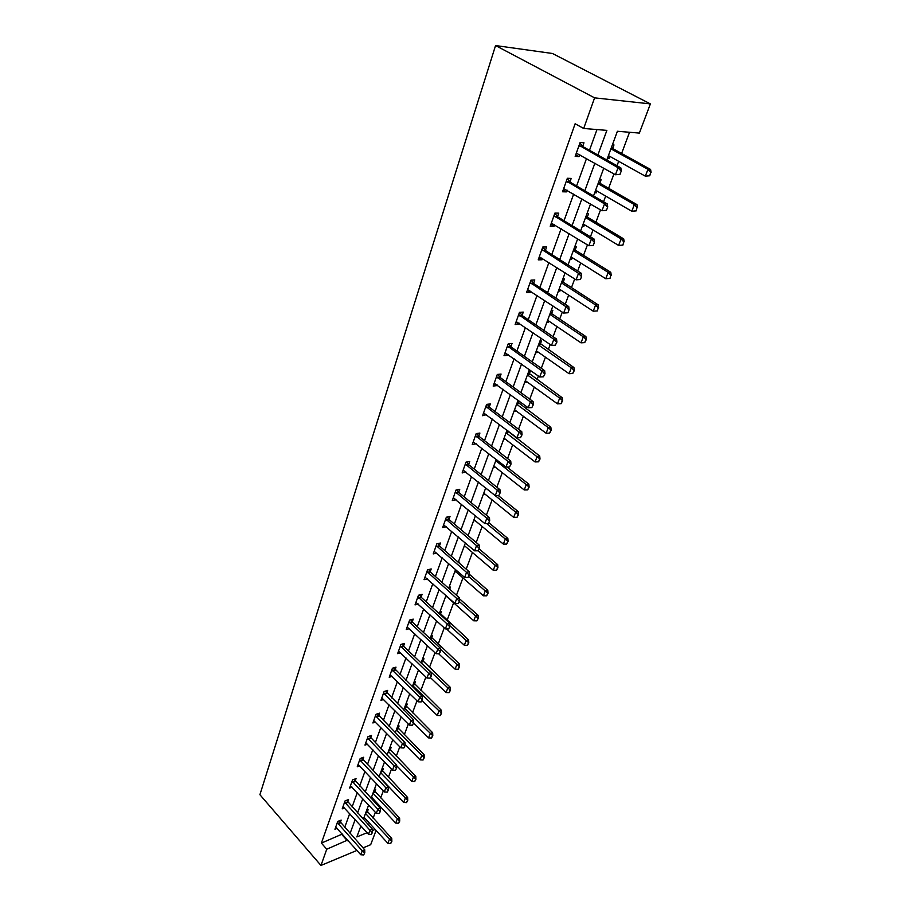 <?xml version="1.0" encoding="UTF-8"?>
<svg xmlns="http://www.w3.org/2000/svg" width="911" height="911" viewBox="0 0 911 911"><rect width="100%" height="100%" fill="white"/><g stroke="black" fill="none" stroke-linecap="round" stroke-linejoin="round"><path stroke-width="1.37" d="M376.072 830.411L370.686 844.679L363.022 847.89M606.794 159.994L617.396 131.264L639.363 133.086L650.386 103.9L552.465 53.487L495.561 45.55L259.908 794.711L320.968 865.45L326.753 849.211L347.672 840.044M373.111 818.18L375.321 812.27M377.826 805.563L378.27 804.379M380.673 797.945L383.315 790.907M388.393 777.299L391.468 769.089M396.274 756.232L399.792 746.815M404.313 734.733L408.299 724.051M412.512 712.789L416.999 700.787M420.882 690.39L425.881 677.021M429.434 667.512L434.968 652.72M438.168 644.145L444.261 627.861M447.096 620.277L453.632 602.786M456.468 595.225L462.936 577.916M466.204 569.147L472.445 552.487M476.18 542.466L482.158 526.478M486.394 515.159L492.111 499.877M496.848 487.191L502.28 472.661M507.552 458.552L512.699 444.807M515.41 437.542L515.683 436.813M518.53 429.206L523.358 416.293M526.091 408.959L526.9 406.807M529.769 399.132L534.267 387.095M537.034 379.705L538.401 376.049M541.293 368.306L545.45 357.18M548.24 349.733L550.187 344.506M553.114 336.694L556.906 326.548M559.718 319.032L562.292 312.143M565.23 304.263L568.646 295.141M571.482 287.557L574.704 278.937M577.676 270.988L580.683 262.949M583.541 255.296L587.436 244.854M590.442 236.826L593.015 229.936M595.908 222.216L600.52 209.86M603.549 201.752L605.678 196.07M608.594 188.281L613.968 173.91M617.02 165.734L618.671 161.315M621.609 153.458L629.535 132.277M360.369 827.382L361.735 826.835M367.964 824.318L369.82 823.578M612.397 144.815L613.991 144.929L612.693 148.447M607.409 158.32L609.003 158.412L609.766 156.35M599.54 179.638L601.123 179.706L599.848 183.157M594.678 192.802L596.261 192.847L596.956 190.991M587.003 213.584L588.586 213.607L587.333 216.989M582.266 226.406L583.849 226.418L584.463 224.755M574.784 246.665L576.367 246.653L575.137 249.978M570.172 259.168L571.744 259.134L572.29 257.676M562.873 278.937L564.444 278.88L563.237 282.148M558.375 291.133L559.946 291.064L560.413 289.778M551.257 310.412L552.818 310.321L551.633 313.532M546.862 322.312L548.422 322.209L548.832 321.093M539.916 341.124L541.476 340.999L540.303 344.153M535.622 352.751L537.183 352.603L537.536 351.657M528.835 371.107L530.396 370.948L529.245 374.057M524.656 382.449L526.501 381.481M513.941 411.465L515.728 410.61M518.45 403.243L519.224 401.159M503.476 439.797L505.206 439.068M507.905 431.757L508.156 431.085M493.25 467.491L494.924 466.865M483.263 494.548L484.88 494.024M473.492 521.001L475.064 520.568M463.95 546.862L465.441 546.52M458.449 562.429L459.691 562.133L459.303 563.169M454.6 572.154L455.967 571.823M448.952 587.447L450.467 587.06L449.681 589.189M445.468 596.91L446.697 596.58M439.945 611.873L441.448 611.463L440.446 614.151M431.119 635.764L432.611 635.343L431.632 637.996M422.476 659.165L423.968 658.71L423 661.329M414.027 682.066L415.507 681.599L414.551 684.172M405.737 704.499L407.217 704.009L406.272 706.549M397.629 726.466L399.098 725.965L398.164 728.47M389.68 747.999L391.138 747.475L390.227 749.947M381.891 769.089L383.349 768.554L382.438 770.991M374.25 789.769L375.708 789.211L374.808 791.625M366.769 810.038L368.215 809.469L367.338 811.849M597.878 155.007L606.874 130.387L583.689 128.462L575.126 123.759L321.401 843.096L342.308 834.043M344.688 827.461L349.699 813.591M352.09 806.952L357.249 792.718M359.663 786.034L364.947 771.412M367.384 764.682L372.804 749.662M375.264 742.875L380.832 727.456M383.315 720.612L389.031 704.772M391.525 697.883L397.412 681.61M399.929 674.652L405.976 657.924M408.504 650.921L414.721 633.726M417.272 626.666L423.661 608.992M426.234 601.864L432.805 583.689M435.401 576.515L442.165 557.817M444.784 550.574L451.731 531.352M454.373 524.041L461.524 504.261M464.189 496.894L471.545 476.533M474.232 469.108L481.817 448.144M484.515 440.651L492.327 419.06M495.049 411.51L503.088 389.27M505.844 381.652L514.134 358.74M516.913 351.054L525.442 327.448M528.243 319.693L537.046 295.358M539.87 287.534L548.946 262.436M551.793 254.556L561.153 228.661M564.034 220.713L573.691 193.997M576.583 185.969L586.559 158.4M589.485 150.304L596.978 129.567M582.676 146.398L583.974 142.788L580.113 142.515L575.171 156.373L579.02 156.612L579.76 154.551M569.922 181.984L571.197 178.431L567.348 178.271L562.531 191.777L566.369 191.891L567.029 190.057M557.498 216.636L558.75 213.151L554.913 213.094L550.221 226.247L554.047 226.27L554.628 224.641M545.393 250.411L546.623 246.983L542.797 247.029L538.23 259.851L542.034 259.772L542.546 258.337M533.595 283.321L534.803 279.962L530.999 280.098L526.535 292.59L530.327 292.42L530.771 291.19M522.094 315.411L523.278 312.109L519.486 312.336L515.136 324.521L518.917 324.259L519.293 323.211M510.866 346.715L512.039 343.47L508.258 343.777L504.011 355.666L507.78 355.324L508.099 354.436M499.923 377.245L501.073 374.057L497.304 374.455L493.17 386.059L496.916 385.626L497.178 384.909M489.241 407.046L490.369 403.915L486.622 404.393L482.579 415.712L486.52 414.653M478.81 436.141L479.915 433.055L476.191 433.602L472.24 444.659L476.111 443.68M468.63 464.553L469.712 461.513L466.011 462.139L462.15 472.934L465.954 472.023M458.677 492.293L459.748 489.309L456.058 490.004L452.289 500.549L456.024 499.706M448.964 519.407L450.023 516.469L446.344 517.22L442.655 527.526L446.322 526.752M439.466 545.905L440.503 543.013L436.847 543.821L433.249 553.899L436.745 553.091M430.186 571.801L431.199 568.954L427.555 569.83L424.048 579.669L427.396 578.849M421.098 597.126L422.112 594.325L418.479 595.247L415.04 604.881L418.251 604.039M412.227 621.894L413.218 619.127L409.608 620.106L406.249 629.524L409.324 628.67M403.539 646.127L404.518 643.405L400.92 644.43L397.629 653.642L400.601 652.777M395.044 669.836L396 667.148L392.425 668.23L389.213 677.249L392.06 676.372M386.719 693.043L387.665 690.39L384.112 691.517L380.957 700.343L383.713 699.454M378.577 715.75L379.511 713.154L375.97 714.315L372.884 722.958L375.548 722.07M370.606 738.001L371.529 735.428L368.01 736.635L364.981 745.096L367.554 744.207M362.794 759.785L363.705 757.246L360.198 758.499L357.237 766.789L359.731 765.889M355.142 781.126L356.042 778.62L352.557 779.907L349.653 788.026L352.067 787.127M347.649 802.033L348.537 799.573L345.064 800.894L342.229 808.843L344.563 807.943M340.304 822.531L341.17 820.094L337.73 821.449L334.941 829.249L337.218 828.35M321.401 843.096L326.753 849.211M583.689 128.462L594.598 97.853L495.561 45.55M320.968 865.45L356.93 850.43M360.904 825.924L356.839 836.924L367.087 832.734M372.474 830.536L375.173 829.431M603.777 168.148L593.539 195.888M590.556 203.973L580.637 230.847M577.676 238.841L568.065 264.885M565.139 272.81L555.812 298.056M552.909 305.914L543.878 330.386M540.997 338.175L532.24 361.906M529.393 369.627L520.887 392.641M518.063 400.293L509.818 422.636M507.017 430.22L499.012 451.902M496.233 459.429L488.455 480.484M483.787 493.136L513.667 517.346L515.683 512.13L485.688 487.966L478.15 508.384M475.428 515.774L468.095 535.634M465.384 542.967L458.256 562.258M455.58 569.523L448.656 588.278M445.991 595.487L439.261 613.718M436.62 620.858L430.072 638.588M427.464 645.671L421.098 662.912M418.502 669.938L412.307 686.712M409.734 693.681L403.71 709.988M401.159 716.9L395.294 732.774M392.766 739.641L387.061 755.082M384.544 761.892L378.999 776.935M376.505 783.676L371.096 798.321M368.625 805.017L363.352 819.285M650.386 103.9L594.598 97.853M350.075 833.463L355.142 819.581M357.567 812.942L362.772 798.696M365.22 792.001L370.561 777.379M373.02 770.626L378.509 755.606M380.992 748.808L386.628 733.378M389.134 726.522L394.918 710.671M397.447 703.759L403.402 687.475M405.942 680.506L412.057 663.766M414.619 656.74L420.905 639.533M423.49 632.45L429.958 614.754M432.566 607.626L439.204 589.417M441.835 582.231L448.679 563.499M451.321 556.245L458.358 536.989M461.034 529.667L468.277 509.853M470.964 502.473L478.423 482.067M481.133 474.631L488.808 453.621M491.553 446.117L499.456 424.48M502.223 416.908L510.365 394.622M513.144 386.993L521.536 364.024M524.349 356.326L532.992 332.652M535.839 324.885L544.744 300.482M547.613 292.636L556.803 267.47M559.696 259.567L569.17 233.603M572.085 225.632L581.878 198.837M584.816 190.786L594.917 163.126M342.046 834.772L347.398 840.773M575.741 154.756L579.02 156.612M607.648 157.66L609.003 158.412M594.94 192.084L596.261 192.847M563.169 190L566.369 191.891M582.562 225.632L583.849 226.418M550.904 224.334L554.047 226.27M570.48 258.337L571.744 259.134M538.959 257.79L542.034 259.772M558.694 290.245L559.946 291.064M527.31 290.415L530.327 292.42M547.204 321.378L548.422 322.209M515.956 322.221L518.917 324.259M535.987 351.76L537.183 352.603M504.876 353.252L507.78 355.324M525.032 381.424L526.205 382.278M494.069 383.52L496.916 385.626M514.339 410.394L515.489 411.26M483.525 413.082L486.315 415.2M503.885 438.692L505.024 439.557M473.219 441.926L475.963 444.078M493.682 466.341L494.787 467.218M463.403 470.304L465.851 472.285M483.695 493.363L484.789 494.252M453.894 498.101L455.978 499.832M473.948 519.782L475.018 520.671M619.992 174.365L621.313 170.847L619.992 174.365L615.449 174.753L576.31 153.162M579.123 145.293L618.079 167.726L620.835 167.863L621.313 170.847M579.897 143.118L583.063 146.705L620.835 167.863M619.537 174.343L615.449 174.753L618.079 167.726L620.858 170.824M649.771 175.777L650.659 172.338L649.771 175.777L645.318 176.165L647.96 169.309L650.579 169.446L613.092 148.755L611.543 147.115M650.659 172.338L647.96 169.309L610.917 148.835M608.411 155.599L645.318 176.165L649.327 175.766M651.092 172.361L650.579 169.446M606.453 210.361L607.739 206.934L606.453 210.361L601.977 210.726L563.658 188.623M566.391 180.959L604.54 203.882L607.284 203.939L607.739 206.934M567.2 178.693L570.297 182.291L607.284 203.939M605.997 210.35L601.977 210.726L604.54 203.882L607.284 206.934M593.266 245.401L594.519 242.075L593.266 245.401L588.87 245.731L551.326 223.149M553.99 215.691L591.364 239.069L594.097 239.058L594.519 242.075M554.822 213.345L557.874 216.955L594.097 239.058M592.81 245.401L588.87 245.731L591.364 239.069L594.063 242.075M636.163 210.896L637.017 207.549L636.163 210.896L631.778 211.25L634.363 204.565L636.971 204.633L600.247 183.475L598.732 181.824M637.017 207.549L634.363 204.565L598.06 183.635M595.635 190.228L631.778 211.25L635.73 210.885M637.461 207.56L636.971 204.633M622.908 245.093L623.739 241.848L622.908 245.093L618.592 245.423L621.108 238.921L623.716 238.898L587.72 217.308L586.24 215.656M623.739 241.848L621.108 238.921L585.545 217.547M583.165 223.969L618.592 245.423L622.475 245.093M624.172 241.836L623.716 238.898M580.432 279.529L581.651 276.284L580.432 279.529L576.094 279.836L539.312 256.8M541.908 249.523L578.519 273.346L581.252 273.254L581.651 276.284M542.774 247.109L545.757 250.719L581.252 273.254M579.977 279.54L576.094 279.836L578.519 273.346L581.195 276.295M567.929 312.769L569.113 309.615L567.929 312.769L563.658 313.054L527.606 289.596M530.134 282.501L566.016 306.734L568.737 306.574L569.113 309.615M531.079 280.098L533.948 283.64L568.737 306.574M567.473 312.792L563.658 313.054L566.016 306.734L568.658 309.638M555.289 345.201L556.906 342.08L555.289 345.201L551.531 345.428L516.184 321.583M518.655 314.659L553.842 339.268L556.553 339.04L556.906 342.08M519.725 312.325L522.447 315.73L556.553 339.04M551.531 345.428L553.842 339.268L556.45 342.126M609.994 278.413L610.791 275.27L609.994 278.413L605.747 278.72L608.195 272.378L610.791 272.298L575.513 250.297L574.055 248.646M610.791 275.27L608.195 272.378L573.338 250.605M571.026 256.868L605.747 278.72L609.561 278.436M611.224 275.247L610.791 272.298M597.411 310.902L598.174 307.838L597.411 310.902L593.22 311.186L595.6 305.003L598.197 304.855L563.613 282.467L562.178 280.816M598.174 307.838L595.6 305.003L561.427 282.854M559.172 288.958L593.22 311.186L596.978 310.924M598.607 307.816L598.197 304.855M547.613 320.262L581.002 342.832L583.336 336.808L585.921 336.592L551.998 313.862L550.597 312.2M585.875 339.598L584.703 342.616L586.308 339.564L583.336 336.808L549.811 314.306M581.002 342.832L584.703 342.616M586.308 339.564L585.921 336.592M536.328 350.815L569.09 373.704L571.356 367.828L573.941 367.554L539.289 342.821M573.873 370.583L572.734 373.521L574.306 370.538L571.356 367.828L538.481 344.996M569.09 373.704L572.734 373.521M574.306 370.538L573.941 367.554M525.317 380.639L557.475 403.835L559.684 398.096L562.258 397.765L528.243 372.713M562.167 400.806L561.062 403.675L562.599 400.749L559.684 398.096L527.423 374.956M557.475 403.835L561.062 403.675M562.599 400.749L562.258 397.765M514.567 409.756L546.122 433.237L548.285 427.635L550.848 427.248L517.471 401.91M550.745 430.299L549.663 433.101L551.178 430.231L548.285 427.635L516.617 404.211M546.122 433.237L549.663 433.101M551.178 430.231L550.848 427.248M504.068 438.191L535.053 461.934L537.16 456.468L539.711 456.024L506.937 430.425M539.597 459.098L538.538 461.831L540.018 459.019L506.072 432.782M535.053 461.934L538.538 461.831M540.018 459.019L539.711 456.024M493.808 465.976L524.235 489.959L526.296 484.629L495.766 460.693M528.699 487.214L527.674 489.89L529.132 487.134L526.296 484.629L528.847 484.14L506.983 467.036M524.235 489.959L527.674 489.89M529.132 487.134L528.847 484.14M518.063 514.681L517.049 517.289L518.484 514.59L515.683 512.13L518.222 511.595L498.317 495.584M513.667 517.346L517.049 517.289M518.484 514.59L518.222 511.595M473.982 519.68L503.35 544.095L505.309 538.993L486.622 523.529M507.666 541.521L506.687 544.061L508.087 541.419L505.309 538.993L507.837 538.412L488.922 522.8M503.35 544.095L506.687 544.061M508.087 541.419L507.837 538.412M464.405 545.632L493.261 570.24L495.185 565.264L478.104 550.768M497.508 567.747L496.552 570.229L497.93 567.633L495.185 565.264L497.702 564.638L479.106 548.889M493.261 570.24L496.552 570.229M497.93 567.633L497.702 564.638M455.033 571.015L483.399 595.805L485.278 590.932L468.721 576.526M487.59 593.38L486.645 595.817L488 593.266L485.278 590.932L487.784 590.26L469.336 574.249M483.399 595.805L486.645 595.817M488 593.266L487.784 590.26M445.866 595.84L473.754 620.79L475.588 616.03L459.315 601.533M477.876 618.444L476.954 620.835L478.286 618.33L475.588 616.03L478.093 615.324L459.429 598.732M473.754 620.79L476.954 620.835M478.286 618.33L478.093 615.324M446.47 628.897L464.314 645.239L466.113 640.581L468.607 639.841L439.58 612.841M468.379 642.961L467.48 645.295L468.789 642.847L449.932 625.834M464.314 645.239L467.48 645.295M468.789 642.847L468.607 639.841M438.669 653.791L455.09 669.152L456.844 664.597L459.326 663.823L430.778 636.675M459.087 666.954L458.21 669.232L459.497 666.818L440.491 649.349M455.09 669.152L458.21 669.232M459.497 666.818L459.326 663.823M430.618 677.795L446.06 692.565L447.779 688.101L450.25 687.293L422.169 660.019M450 690.424L449.134 692.656L450.41 690.287L421.155 662.741M446.06 692.565L449.134 692.656M450.41 690.287L450.25 687.293M422.032 700.639L437.223 715.465L438.908 711.104L441.357 710.261L413.731 682.863M441.106 713.393L440.252 715.579L441.516 713.256L412.706 685.63M437.223 715.465L440.252 715.579M441.516 713.256L441.357 710.261M413.617 723.004L428.569 737.899L430.22 733.617L432.657 732.751L405.463 705.251M432.395 735.883L431.563 738.024L432.805 735.735L404.438 708.029M428.569 737.899L431.563 738.024M432.805 735.735L432.657 732.751M405.053 744.583L420.096 759.854L421.702 755.663L424.139 754.763L397.367 727.172M423.866 757.906L423.057 760.002L424.264 757.747L396.331 729.984M420.096 759.854L423.057 760.002M424.264 757.747L424.139 754.763M543.411 376.79L544.994 373.738L543.411 376.79L539.711 376.983L505.047 352.773M507.461 346.021L541.965 370.982L544.664 370.686L544.994 373.738M508.645 343.754L511.219 347.034L544.664 370.686M539.711 376.983L541.965 370.982L544.539 373.795M531.83 407.593L533.379 404.609L531.83 407.593L528.186 407.752L494.183 383.201M496.541 376.619L530.384 401.899L533.072 401.546L533.379 404.609M497.816 374.398L500.264 377.575L533.072 401.546M528.186 407.752L530.384 401.899L532.935 404.666M520.534 437.644L522.06 434.718L520.534 437.644L516.947 437.77L483.582 412.899M485.87 406.477L519.088 432.053L521.764 431.655L522.06 434.718M487.248 404.313L489.571 407.376L521.764 431.655M516.947 437.77L519.088 432.053L521.604 434.786M509.511 466.956L511.003 464.098L509.511 466.956L505.981 467.058L473.23 441.903M475.474 435.629L508.065 461.478L510.741 461.023L511.003 464.098M476.92 433.499L479.14 436.471L510.741 461.023M505.981 467.058L508.065 461.478L510.559 464.166M498.761 495.573L500.219 492.76L498.761 495.573L495.277 495.652L463.118 470.213M465.305 464.086L497.315 490.198L499.968 489.685L500.219 492.76M466.831 462.002L468.949 464.883L499.968 489.685M495.277 495.652L497.315 490.198L499.775 492.851M488.25 523.506L489.697 520.75L488.25 523.506L484.823 523.552L453.245 497.861M455.386 491.883L486.804 518.245L489.458 517.676L489.697 520.75M456.969 489.833L458.996 492.623L489.458 517.676M484.823 523.552L486.804 518.245L489.253 520.853M478.002 550.791L479.414 548.092L478.002 550.791L474.608 550.813L443.6 524.884M445.695 519.042L476.555 545.621L479.197 545.017L479.414 548.092M447.335 517.015L449.271 519.737L479.197 545.017M474.608 550.813L476.555 545.621L478.97 548.194M467.981 577.437L469.37 574.795L467.981 577.437L464.644 577.437L434.171 551.292M436.21 545.575L466.534 572.37L469.165 571.709L469.37 574.795M437.906 543.582L439.774 546.236L469.165 571.709M464.644 577.437L466.534 572.37L468.926 574.898M458.187 603.469L459.554 600.884L458.187 603.469L454.896 603.458L424.959 577.107M426.952 571.527L456.753 598.493L459.372 597.798L459.554 600.884M428.694 569.557L430.482 572.131L459.372 597.798M454.896 603.458L456.753 598.493L459.121 600.998M448.622 628.92L449.966 626.381L448.622 628.92L445.377 628.886L415.951 602.353M417.898 596.887L447.187 624.035L449.795 623.306L449.966 626.381M419.675 594.94L421.394 597.457L449.795 623.306M445.377 628.886L447.187 624.035L449.533 626.506M439.261 653.802L440.582 651.308L439.261 653.802L436.062 653.745L407.137 627.041M409.039 621.701L437.838 649.008L440.434 648.233L440.582 651.308M410.861 619.776L412.512 622.224L440.434 648.233M436.062 653.745L437.838 649.008L440.15 651.433M430.117 678.137L431.415 675.677L430.117 678.137L426.963 678.046L398.506 651.194M400.373 645.967L428.694 673.423L431.279 672.614L431.415 675.677M402.229 644.054L403.824 646.457L431.279 672.614M426.963 678.046L428.694 673.423L430.983 675.814M421.167 701.925L422.453 699.523L421.167 701.925L418.058 701.823L390.067 674.823M391.901 669.71L419.755 697.291L422.317 696.448L422.453 699.523M393.78 667.82L422.317 696.448M418.058 701.823L419.755 697.291L422.021 699.659M412.421 725.213L413.674 722.844L412.421 725.213L409.346 725.088L381.811 697.963M383.599 692.952L410.998 720.658L413.56 719.781L413.674 722.844M385.512 691.073L413.56 719.781M409.346 725.088L410.998 720.658L413.252 722.992M403.846 747.988L405.088 745.676L403.846 747.988L400.817 747.851L373.726 720.601M375.48 715.693L402.446 743.513L404.985 742.613L405.088 745.676M377.405 713.848L404.985 742.613M400.817 747.851L402.446 743.513L404.666 745.824M395.465 770.296L396.684 768.007L395.465 770.296L392.47 770.137L365.812 742.772M367.532 737.978L394.064 765.889L396.592 764.955L396.684 768.007M369.479 736.134L396.592 764.955M392.47 770.137L394.064 765.889L396.262 768.167M387.255 792.126L388.462 789.883L387.255 792.126L384.305 791.955L358.057 764.5M359.743 759.785L385.854 787.799L388.382 786.831L388.462 789.883M361.701 757.963L388.382 786.831M384.305 791.955L385.854 787.799L388.04 790.042M379.227 813.5L380.411 811.302L379.227 813.5L376.3 813.318L350.462 785.772M352.113 781.16L377.826 809.241L380.331 808.251L380.411 811.302M354.094 779.349L380.331 808.251M376.3 813.318L377.826 809.241L379.989 811.462M396.615 765.65L411.795 781.365L413.378 777.265L415.803 776.331L389.441 748.648M415.507 779.474L414.71 781.524L415.917 779.315L388.393 751.484M411.795 781.365L414.71 781.524M415.917 779.315L415.803 776.331M379.124 776.559L403.664 802.432L405.213 798.412L407.627 797.467L381.663 769.704M407.331 800.598L406.545 802.602L407.729 800.439L380.604 772.562M403.664 802.432L406.545 802.602M407.729 800.439L407.627 797.467M371.346 834.442L372.519 832.278L371.346 834.442L368.465 834.248L343.026 806.611M344.631 802.101L369.957 830.251L372.451 829.238L372.519 832.278M346.635 800.291L372.451 829.238M368.465 834.248L369.957 830.251L372.098 832.449M371.529 797.136L395.693 823.088L397.219 819.148L399.622 818.169L374.045 790.327M399.314 821.301L398.551 823.271L399.713 821.13L372.986 793.219M395.693 823.088L398.551 823.271M399.713 821.13L399.622 818.169M363.637 854.951L364.787 852.833L363.637 854.951L360.79 854.746L335.726 827.04M337.309 822.622L362.248 850.84L364.73 849.792L364.787 852.833M339.325 820.822L364.73 849.792M360.79 854.746L362.248 850.84L364.366 853.003M364.081 817.315L387.881 843.313L389.373 839.464L391.764 838.45L366.575 810.562M391.457 841.582L390.705 843.518L391.855 841.422L365.505 813.466M387.881 843.313L390.705 843.518M391.855 841.422L391.764 838.45M580.284 146.512L583.063 146.705M579.817 146.124L582.596 146.318M612.625 148.379L611.122 148.277M613.092 148.755L610.996 148.618M567.53 182.177L570.297 182.291M567.075 181.779L569.842 181.893M555.118 216.92L557.874 216.955M554.662 216.511L557.418 216.545M599.791 183.088L598.288 183.031M600.247 183.475L598.151 183.396M587.276 216.92L585.784 216.898M587.72 217.308L585.636 217.285M543.013 250.764L545.757 250.719M542.569 250.354L545.313 250.32M531.215 283.742L533.948 283.64M530.783 283.332L533.516 283.23M519.714 315.901L522.447 315.73M519.293 315.491L522.014 315.32M575.08 249.899L573.588 249.921M575.513 250.297L573.44 250.331M563.18 282.068L561.7 282.137M563.613 282.467L561.54 282.558M551.576 313.452L550.096 313.555M551.998 313.862L549.937 313.988M540.246 344.085L538.777 344.21M540.667 344.483L538.606 344.665M529.189 373.977L527.72 374.136M529.598 374.387L527.549 374.603M518.393 403.174L516.936 403.368M518.803 403.584L516.753 403.846M507.848 431.689L506.391 431.905M508.247 432.099L506.209 432.395M497.087 460.101L495.914 460.294M440.4 614.082L439.831 614.242M431.586 637.916L430.174 638.326M431.928 638.338L430.311 638.805M422.955 661.261L421.554 661.682M423.296 661.671L421.337 662.263M414.505 684.104L413.104 684.548M414.835 684.525L412.888 685.14M406.226 706.48L404.837 706.947M406.557 706.902L404.621 707.54M398.13 728.401L396.74 728.88M398.449 728.811L396.513 729.483M508.497 347.273L511.219 347.034M508.076 346.852L510.798 346.624M497.554 377.86L500.264 377.575M497.144 377.45L499.854 377.154M486.884 407.729L489.571 407.376M486.474 407.308L489.173 406.955M476.453 436.87L479.14 436.471M476.054 436.449L478.742 436.05M466.284 465.327L468.949 464.883M465.885 464.906L468.561 464.462M456.343 493.124L458.996 492.623M455.955 492.703L458.62 492.202M446.629 520.283L449.271 519.737M446.253 519.862L448.895 519.316M437.132 546.828L439.774 546.236M436.768 546.406L439.398 545.814M427.863 572.768L430.482 572.131M427.498 572.347L430.117 571.709M418.787 598.128L421.394 597.457M418.434 597.707L421.041 597.035M409.916 622.942L412.512 622.224M409.563 622.509L412.159 621.803M401.239 647.209L403.824 646.457M400.897 646.776L403.482 646.036M392.743 670.952L395.317 670.166M392.413 670.519L394.975 669.744M384.442 694.193L386.993 693.373M384.1 693.761L386.663 692.952M376.3 716.934L378.851 716.092M375.97 716.513L378.52 715.659M368.34 739.208L370.868 738.331M368.01 738.787L370.549 737.91M360.54 761.027L363.056 760.116M360.221 760.594L362.737 759.694M352.899 782.39L355.404 781.456M352.58 781.968L355.085 781.034M390.181 749.878L388.803 750.368M390.5 750.288L388.576 750.983M382.404 770.922L381.026 771.435M382.711 771.344L380.798 772.05M345.406 803.331L347.9 802.375M345.098 802.898L347.592 801.942M374.774 791.545L373.408 792.069M375.081 791.966L373.168 792.695M338.072 823.84L340.555 822.861M337.765 823.419L340.247 822.439M367.292 811.769L365.926 812.316M367.6 812.191L365.698 812.942"/></g></svg>
